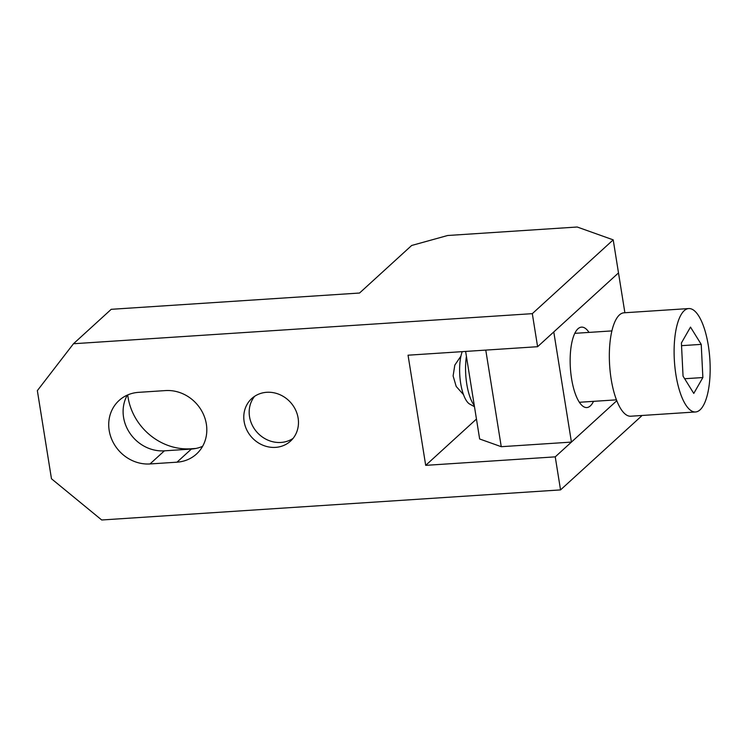 <?xml version="1.0" encoding="UTF-8"?>
<svg xmlns="http://www.w3.org/2000/svg" width="747" height="747" viewBox="0 0 747 747"><rect width="100%" height="100%" fill="white"/><g stroke="black" fill="none" stroke-linecap="round" stroke-linejoin="round"><path stroke-width="1.12" d="M195.863 448.461L190.849 448.798A57.575 52.178 47.6 0 1 128.045 397.255A57.575 52.178 47.6 0 1 127.718 394.92M127.307 395.107A37.425 33.914 -132.4 0 0 123.563 417.33A37.425 33.914 -132.4 0 0 164.387 450.833L191.381 449.059A37.425 33.914 -132.4 0 0 202.614 446.304M138.54 392.352A37.425 33.914 -132.4 0 0 119.053 400.504A37.425 33.914 -132.4 0 0 109.183 430.449A37.425 33.914 -132.4 0 0 150.007 463.952L176.992 462.178A37.425 33.914 -132.4 0 0 196.48 454.027A37.425 33.914 -132.4 0 0 202.876 413.156A37.425 33.914 -132.4 0 0 165.526 390.578L138.54 392.352M244.138 421.597A28.788 26.089 -132.4 0 0 262.776 445.165A28.788 26.089 -132.4 0 0 290.527 441.103A28.788 26.089 -132.4 0 0 298.118 418.059A28.788 26.089 -132.4 0 0 279.471 394.5A28.788 26.089 -132.4 0 0 251.73 398.562A28.788 26.089 -132.4 0 0 244.138 421.597M411.672 245.474L447.649 235.501L577.207 227.013L613.212 239.862L532.312 313.656L73.477 343.741L111.228 309.314L359.54 293.029L411.672 245.474M532.312 313.656L537.597 346.701L408.049 355.198L425.697 465.353L555.245 456.856L560.539 489.901L101.704 519.987L51.468 478.762L37.35 390.634L73.477 343.741M613.212 239.862L618.497 272.907L537.597 346.701M425.697 465.353L476.455 419.048M485.774 350.1L501.256 446.697L571.427 442.093L616.77 400.737L555.245 456.856M641.346 415.519L641.44 416.116L560.539 489.901M681.003 314.851A51.814 17.741 -93.8 0 1 688.743 308.558A51.814 17.741 -93.8 0 1 708.539 346.925A51.814 17.741 -93.8 0 1 703.272 405.668A51.814 17.741 -93.8 0 1 695.532 411.97A51.814 17.741 -93.8 0 1 675.736 373.603A51.814 17.741 -93.8 0 1 681.003 314.851M695.532 411.97L630.748 416.219A51.814 17.741 -93.8 0 1 610.962 377.851A51.814 17.741 -93.8 0 1 616.228 319.1A51.814 17.741 -93.8 0 1 623.969 312.806L688.743 308.558M589.009 332.406A40.301 13.801 86.2 0 0 581.539 327.13A40.301 13.801 86.2 0 0 571.595 378.822A40.301 13.801 86.2 0 0 586.815 407.554A40.301 13.801 86.2 0 0 593.529 401.344M501.256 446.697L479.649 438.984L465.624 351.417M466.417 356.356A34.549 11.831 86.2 0 0 474.28 405.472M624.884 312.741L618.497 272.907L553.779 331.939L571.427 442.093M462.216 351.641A29.889 10.234 86.2 0 0 460.488 382.081A29.889 10.234 86.2 0 0 469.77 404.127L474.476 406.676M702.871 377.543L693.776 393.426L683.047 376.143L681.404 342.976L690.499 327.093L701.228 344.376L702.871 377.543L684.654 378.738M681.535 345.665L701.228 344.376M293.029 438.433A28.788 26.089 47.6 0 1 249.526 416.686A28.788 26.089 47.6 0 1 254.615 396.312M176.992 462.178L191.381 449.059M150.007 463.952L164.387 450.833M611.905 330.902L574.826 333.339M460.955 356.048L454.811 365.106L453.112 375.928L456.202 386.451L463.485 394.631M616.424 399.841L579.345 402.278"/></g></svg>
